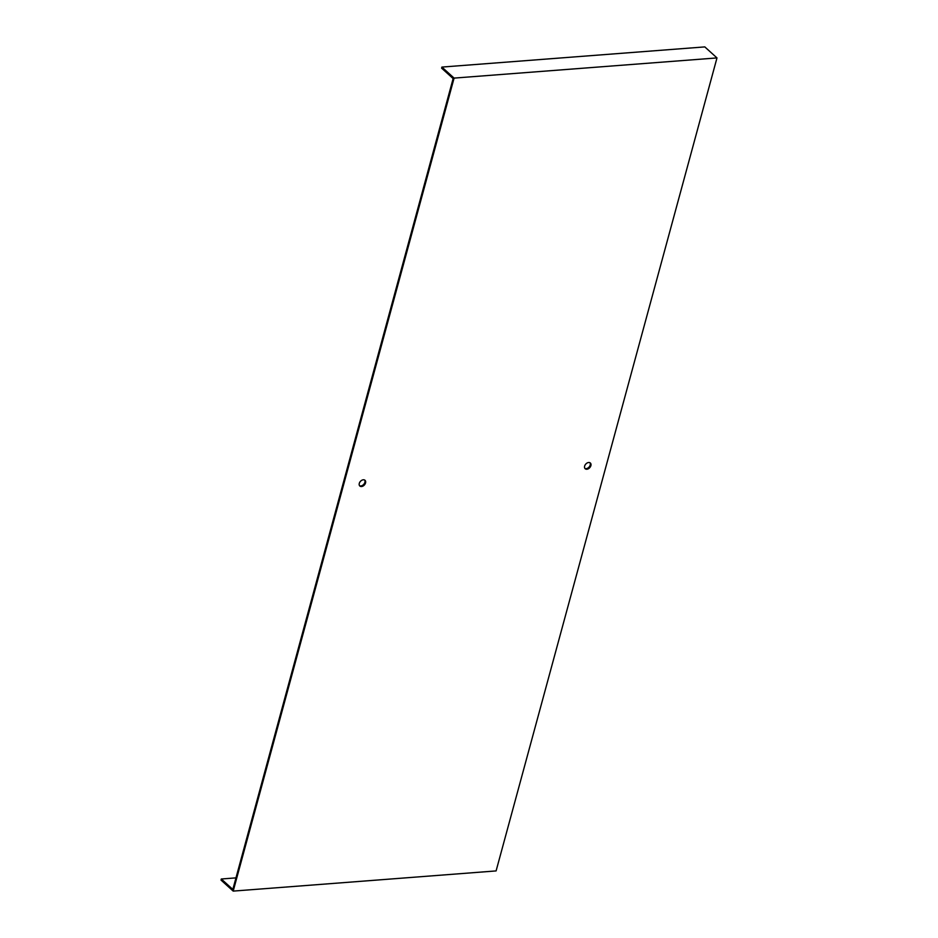 <?xml version="1.0" encoding="UTF-8"?>
<svg xmlns="http://www.w3.org/2000/svg" width="938" height="938" viewBox="0 0 938 938"><rect width="100%" height="100%" fill="white"/><g stroke="black" fill="none" stroke-linecap="round" stroke-linejoin="round"><path stroke-width="1.41" d="M235.977 877.874L221.309 879L232.835 889.423L453.136 78.581L441.61 68.157L441.904 67.079L704.801 46.9L716.984 57.922L454.086 78.1L441.904 67.079M584.632 466.104A3.858 2.673 132.2 0 0 585.171 468.73A3.858 2.673 132.2 0 0 588.361 468.766A3.858 2.673 132.2 0 0 590.893 465.623A3.858 2.673 132.2 0 0 590.342 463.009A3.858 2.673 132.2 0 0 587.165 462.973A3.858 2.673 132.2 0 0 584.632 466.104M365.55 482.918A3.858 2.673 132.2 0 0 365.011 480.303A3.858 2.673 132.2 0 0 360.438 481.358A3.858 2.673 132.2 0 0 359.84 486.013A3.858 2.673 132.2 0 0 363.018 486.06A3.858 2.673 132.2 0 0 365.55 482.918M716.984 57.922L496.096 870.921L233.199 891.1L454.086 78.1M221.309 879L221.016 880.079L233.199 891.1M589.979 462.751A3.858 2.673 -47.8 0 1 590.225 465.025A3.858 2.673 -47.8 0 1 584.878 468.39M364.648 480.045A3.858 2.673 -47.8 0 1 364.894 482.32A3.858 2.673 -47.8 0 1 359.535 485.685"/></g></svg>
